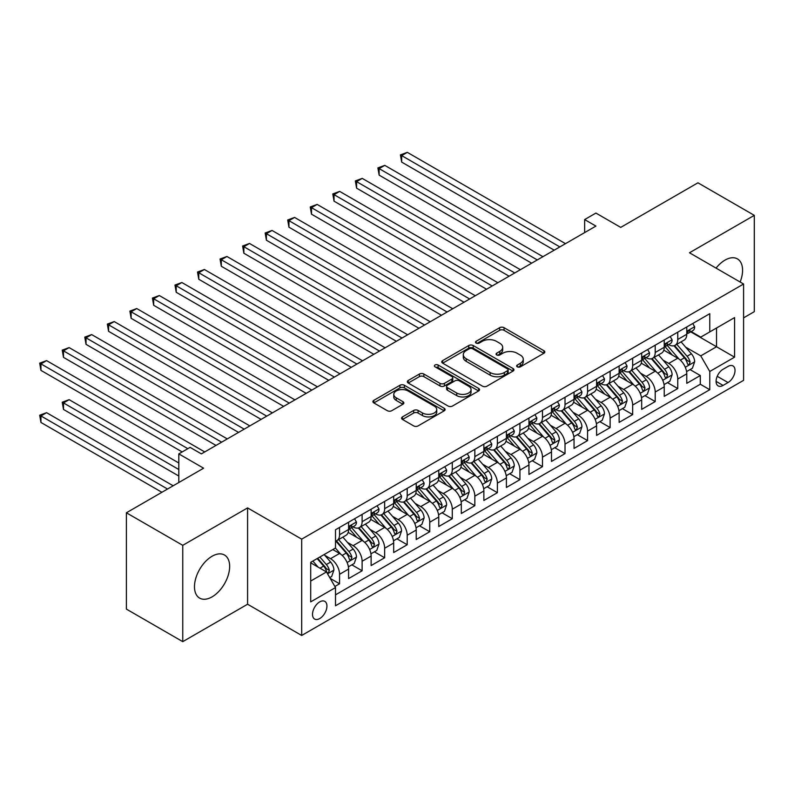 <?xml version="1.0" encoding="UTF-8"?>
<svg xmlns="http://www.w3.org/2000/svg" width="794" height="794" viewBox="0 0 794 794"><rect width="100%" height="100%" fill="white"/><g stroke="black" fill="none" stroke-linecap="round" stroke-linejoin="round"><path stroke-width="1.19" d="M517.291 366.838A2.193 1.26 0 0 0 520.388 366.838L543.9 353.261A3.126 1.806 0 0 0 544.823 351.98A3.126 1.806 0 0 0 543.9 350.71L504.071 327.704A3.126 1.806 0 0 0 499.644 327.704L476.132 341.281A2.193 1.26 0 0 0 475.487 342.174A2.193 1.26 0 0 0 476.132 343.077A2.193 1.26 0 0 0 479.229 343.077L482.266 341.321A10.014 5.786 0 0 1 496.429 341.321L499.754 343.236A10.014 5.786 0 0 1 502.681 347.325A10.014 5.786 0 0 1 499.754 351.414L496.707 353.171A2.193 1.26 0 0 0 496.071 354.064A2.193 1.26 0 0 0 496.707 354.958A2.193 1.26 0 0 0 499.803 354.958L502.85 353.201A10.014 5.786 0 0 1 517.013 353.201L520.338 355.117A10.014 5.786 0 0 1 523.266 359.206A10.014 5.786 0 0 1 520.338 363.295L517.291 365.051A2.193 1.26 0 0 0 516.646 365.945A2.193 1.26 0 0 0 517.291 366.838L517.291 365.051M212.067 596.87A24.872 14.361 120 0 0 228.315 574.955A24.872 14.361 120 0 0 224.504 555.026A24.872 14.361 120 0 0 212.067 556.257A24.872 14.361 120 0 0 195.82 578.181A24.872 14.361 120 0 0 199.631 598.11A24.872 14.361 120 0 0 212.067 596.87M740.137 282.019A24.872 14.361 120 0 0 737.428 258.894A24.872 14.361 120 0 0 724.991 260.124A24.872 14.361 120 0 0 716.049 268.114M319.724 618.546A10.203 5.895 120 0 0 326.394 609.554A10.203 5.895 120 0 0 324.825 601.386A10.203 5.895 120 0 0 319.724 601.882A10.203 5.895 120 0 0 313.054 610.874A10.203 5.895 120 0 0 314.623 619.052A10.203 5.895 120 0 0 319.724 618.546M402.489 416.89A3.126 1.806 0 0 0 401.575 418.17A3.126 1.806 0 0 0 402.489 419.45L413.664 425.902A3.126 1.806 0 0 0 418.091 425.902L444.203 410.826A3.126 1.806 0 0 0 445.116 409.545A3.126 1.806 0 0 0 444.203 408.265L404.374 385.269A3.126 1.806 0 0 0 399.948 385.269L373.825 400.345A3.126 1.806 0 0 0 372.912 401.625A3.126 1.806 0 0 0 373.825 402.905L387.333 410.697A3.126 1.806 0 0 0 391.76 410.697L402.935 404.245A3.126 1.806 0 0 0 403.848 402.965A3.126 1.806 0 0 0 402.935 401.685L396.236 397.824A8.377 4.833 0 0 1 393.784 394.4A8.377 4.833 0 0 1 398.955 389.943A8.377 4.833 0 0 1 408.076 390.985L434.298 406.131A8.377 4.833 0 0 1 436.75 409.545A8.377 4.833 0 0 1 431.589 414.011A8.377 4.833 0 0 1 422.458 412.959L418.091 410.438A3.126 1.806 0 0 0 413.664 410.438L402.489 416.89L402.489 419.45M743.591 317.858L754.3 311.675L754.3 215.353L697.936 182.809L620.71 227.392L595.917 213.07L584.642 219.581L595.917 226.092L201.358 453.88L190.084 447.379L178.809 453.88L178.809 482.524M182.759 545.329L182.759 641.651L247.579 604.234L247.579 507.902L182.759 545.329L126.395 512.785L203.611 468.202L178.809 453.88M247.579 507.902L301.69 539.146L743.591 284.014L743.591 380.336L301.69 635.468L301.69 539.146M754.3 215.353L689.48 252.77L743.591 284.014M482.494 386.162A3.126 1.806 0 0 0 486.921 386.162L513.033 371.086A3.126 1.806 0 0 0 513.946 369.806A3.126 1.806 0 0 0 513.033 368.535L473.194 345.529A3.126 1.806 0 0 0 468.768 345.529L442.655 360.605A3.126 1.806 0 0 0 441.742 361.885A3.126 1.806 0 0 0 442.655 363.166L482.494 386.162M435.896 367.314A2.193 1.26 0 0 1 438.119 367.622L438.119 365.022L478.613 388.395A3.126 1.806 0 0 1 479.536 389.675A3.126 1.806 0 0 1 478.613 390.956L452.501 406.032A3.126 1.806 0 0 1 448.074 406.032L408.245 383.036L419.421 376.624L419.421 374.024L408.245 380.475A3.126 1.806 0 0 0 407.322 381.755A3.126 1.806 0 0 0 408.245 383.036L408.245 380.475M419.421 376.624A3.126 1.806 0 0 1 423.847 376.624L423.847 374.024A3.126 1.806 0 0 0 419.421 374.024M423.847 374.024L439.995 383.353A3.126 1.806 0 0 0 444.422 383.353L451.836 379.075A3.126 1.806 0 0 0 452.759 377.795A3.126 1.806 0 0 0 451.836 376.515L435.023 366.808A2.193 1.26 0 0 1 434.378 365.915A2.193 1.26 0 0 1 435.727 364.744A2.193 1.26 0 0 1 438.119 365.022M182.759 641.651L126.395 609.107L126.395 512.785M334.889 586.498L339.564 583.789L330.205 578.389M324.885 555.403L330.542 558.668A12.754 7.364 60 0 1 339.564 574.29L348.586 569.08L348.586 578.588L362.114 570.777L351.851 564.852M347.435 542.381L353.092 545.657A12.754 7.364 60 0 1 362.114 561.269L371.126 556.068L371.126 565.566L384.653 557.755L374.401 551.84M369.974 529.37L375.641 532.635A12.754 7.364 60 0 1 384.653 548.257L393.675 543.046L393.675 552.555L407.203 544.744L396.94 538.818M392.524 516.348L398.181 519.623A12.754 7.364 60 0 1 407.203 535.235L416.225 530.035L416.225 539.533L429.752 531.722L419.49 525.807M415.073 503.336L420.731 506.602A12.754 7.364 60 0 1 429.752 522.224L438.764 517.013L438.764 526.521L452.292 518.71L442.04 512.785M437.613 490.315L443.28 493.59A12.754 7.364 60 0 1 452.292 509.202L461.314 504.001L461.314 513.5L474.842 505.689L464.579 499.773M460.163 477.303L465.82 480.569A12.754 7.364 60 0 1 474.842 496.19L483.864 490.98L483.864 500.488L497.391 492.677L487.129 486.752M482.712 464.282L488.37 467.547A12.754 7.364 60 0 1 497.391 483.169L506.403 477.968L506.403 487.466L519.931 479.655L509.679 473.73M505.252 451.27L510.919 454.535A12.754 7.364 60 0 1 519.931 470.157L528.953 464.947L528.953 474.455L542.481 466.644L532.218 460.719M527.802 438.248L533.459 441.514A12.754 7.364 60 0 1 542.481 457.136L551.493 451.935L551.493 461.433L565.02 453.622L554.768 447.697M550.341 425.237L556.008 428.502A12.754 7.364 60 0 1 565.02 444.124L574.042 438.913L574.042 448.421L587.57 440.61L577.317 434.685M572.891 412.215L578.548 415.48A12.754 7.364 60 0 1 587.57 431.102L596.592 425.902L596.592 435.4L610.12 427.589L599.857 421.664M595.44 399.203L601.098 402.469A12.754 7.364 60 0 1 610.12 418.091L619.131 412.88L619.131 422.388L632.659 414.577L622.407 408.652M617.98 386.182L623.647 389.447A12.754 7.364 60 0 1 632.659 405.069L641.681 399.868L641.681 409.367L655.209 401.556L644.946 395.63M640.53 373.16L646.187 376.435A12.754 7.364 60 0 1 655.209 392.057L664.231 386.847L664.231 396.345L677.758 388.544L677.758 379.036A12.754 7.364 -120 0 0 668.737 363.414L663.079 360.148M667.496 382.619L677.758 388.544M348.586 569.08A12.754 7.364 -120 0 0 339.564 553.468L332.795 549.557M371.126 556.068A12.754 7.364 -120 0 0 362.114 540.446L348.169 532.397M393.675 543.046A12.754 7.364 -120 0 0 384.653 527.424L370.709 519.375M416.225 530.035A12.754 7.364 -120 0 0 407.203 514.413L393.258 506.364M438.764 517.013A12.754 7.364 -120 0 0 429.752 501.391L415.808 493.342M461.314 504.001A12.754 7.364 -120 0 0 452.292 488.379L438.348 480.33M483.864 490.98A12.754 7.364 -120 0 0 474.842 475.358L460.897 467.309M506.403 477.968A12.754 7.364 -120 0 0 497.391 462.346L483.447 454.297M528.953 464.947A12.754 7.364 -120 0 0 519.931 449.325L505.986 441.275M551.493 451.935A12.754 7.364 -120 0 0 542.481 436.313L528.536 428.264M574.042 438.913A12.754 7.364 -120 0 0 565.02 423.291L551.086 415.242M596.592 425.902A12.754 7.364 -120 0 0 587.57 410.28L573.625 402.23M619.131 412.88A12.754 7.364 -120 0 0 610.12 397.258L596.175 389.209M641.681 399.868A12.754 7.364 -120 0 0 632.659 384.246L618.725 376.197M664.231 386.847A12.754 7.364 -120 0 0 655.209 371.225L641.264 363.176M728.038 366.411L723.076 369.27A9.885 5.707 120 0 0 716.615 377.984A9.885 5.707 120 0 0 718.133 385.904A9.885 5.707 120 0 0 723.076 385.418L728.038 382.549A9.885 5.707 120 0 0 734.49 373.845A9.885 5.707 120 0 0 732.971 365.925A9.885 5.707 120 0 0 728.038 366.411M310.702 581.059L326.483 571.948L335.505 587.57L335.505 605.792L709.767 389.715L709.767 371.483L700.755 355.871L685.619 347.127M335.505 587.57L310.702 601.882L310.702 562.311L335.505 547.999L335.505 529.767L709.767 313.69L709.767 331.912L734.569 317.6L734.569 357.171L709.767 371.483M352.973 526.839L353.092 526.908A12.754 7.364 60 0 0 359.464 527.544L368.485 522.333A12.754 7.364 -120 0 0 371.126 516.497L371.126 509.202M375.522 513.827L375.641 513.887A12.754 7.364 60 0 0 382.013 514.522L391.035 509.321A12.754 7.364 -120 0 0 393.675 503.475L393.675 496.19M398.062 500.806L398.181 500.875A12.754 7.364 60 0 0 404.563 501.51L413.575 496.3A12.754 7.364 -120 0 0 416.225 490.464L416.225 483.169M420.612 487.794L420.731 487.853A12.754 7.364 60 0 0 427.103 488.489L436.124 483.278A12.754 7.364 -120 0 0 438.764 477.442L438.764 470.157M443.161 474.772L443.28 474.842A12.754 7.364 60 0 0 449.652 475.477L458.674 470.266A12.754 7.364 -120 0 0 461.314 464.43L461.314 457.136M465.701 461.761L465.82 461.82A12.754 7.364 60 0 0 472.202 462.455L481.214 457.245A12.754 7.364 -120 0 0 483.864 451.409L483.864 444.124M488.25 448.739L488.37 448.809A12.754 7.364 60 0 0 494.741 449.434L503.763 444.233A12.754 7.364 -120 0 0 506.403 438.397L506.403 431.102M510.8 435.717L510.919 435.787A12.754 7.364 60 0 0 517.291 436.422L526.313 431.211A12.754 7.364 -120 0 0 528.953 425.376L528.953 418.091M533.34 422.706L533.459 422.775A12.754 7.364 60 0 0 539.841 423.401L548.853 418.2A12.754 7.364 -120 0 0 551.493 412.364L551.493 405.069M555.889 409.684L556.008 409.754A12.754 7.364 60 0 0 562.38 410.389L571.402 405.178A12.754 7.364 -120 0 0 574.042 399.342L574.042 392.057M578.439 396.672L578.548 396.742A12.754 7.364 60 0 0 584.93 397.367L593.952 392.167A12.754 7.364 -120 0 0 596.592 386.331L596.592 379.036M600.979 383.651L601.098 383.72A12.754 7.364 60 0 0 607.479 384.356L616.491 379.145A12.754 7.364 -120 0 0 619.131 373.309L619.131 366.014M623.528 370.639L623.647 370.709A12.754 7.364 60 0 0 630.019 371.334L639.041 366.133A12.754 7.364 -120 0 0 641.681 360.287L641.681 353.002M646.078 357.618L646.187 357.687A12.754 7.364 60 0 0 652.569 358.322L661.591 353.112A12.754 7.364 -120 0 0 664.231 347.276L664.231 339.981M335.505 594.855L700.298 384.246L700.298 375.522L686.77 383.333L686.77 373.825A12.754 7.364 -120 0 0 677.758 358.213L663.814 350.164M668.617 344.606L668.737 344.675A12.754 7.364 -120 0 0 675.118 345.301A12.754 7.364 -120 0 0 677.758 339.465L677.758 332.18M675.118 345.301L684.13 340.1A12.754 7.364 -120 0 0 686.77 334.254L686.77 326.969M339.564 527.424L339.564 534.719A12.754 7.364 60 0 1 336.924 540.555A12.754 7.364 60 0 1 335.505 541.071M336.924 540.555L345.936 535.355A12.754 7.364 -120 0 0 348.586 529.509L348.586 522.224M362.114 514.413L362.114 521.698A12.754 7.364 60 0 1 359.464 527.544M384.653 501.391L384.653 508.686A12.754 7.364 60 0 1 382.013 514.522M407.203 488.379L407.203 495.664A12.754 7.364 60 0 1 404.563 501.51M429.752 475.358L429.752 482.653A12.754 7.364 60 0 1 427.103 488.489M452.292 462.346L452.292 469.631A12.754 7.364 60 0 1 449.652 475.477M474.842 449.325L474.842 456.619A12.754 7.364 60 0 1 472.202 462.455M497.391 436.313L497.391 443.598A12.754 7.364 60 0 1 494.741 449.434M519.931 423.291L519.931 430.586A12.754 7.364 60 0 1 517.291 436.422M542.481 410.28L542.481 417.565A12.754 7.364 60 0 1 539.841 423.401M565.02 397.258L565.02 404.553A12.754 7.364 60 0 1 562.38 410.389M587.57 384.246L587.57 391.531A12.754 7.364 60 0 1 584.93 397.367M610.12 371.225L610.12 378.52A12.754 7.364 60 0 1 607.479 384.356M632.659 358.213L632.659 365.498A12.754 7.364 60 0 1 630.019 371.334M655.209 345.192L655.209 352.486A12.754 7.364 60 0 1 652.569 358.322M655.209 392.057L655.209 401.556M632.659 405.069L632.659 414.577M610.12 418.091L610.12 427.589M587.57 431.102L587.57 440.61M565.02 444.124L565.02 453.622M542.481 457.136L542.481 466.644M519.931 470.157L519.931 479.655M497.391 483.169L497.391 492.677M474.842 496.19L474.842 505.689M452.292 509.202L452.292 518.71M429.752 522.224L429.752 531.722M407.203 535.235L407.203 544.744M384.653 548.257L384.653 557.755M362.114 561.269L362.114 570.777M339.564 574.29L339.564 583.789M326.483 571.948L310.702 562.837M700.755 355.871L716.535 346.76L716.535 328.011L734.569 317.6M690.711 331.842L734.569 357.171M691.167 331.584L700.755 337.122L709.767 331.912M247.579 604.234L301.69 635.468M584.642 219.581L584.642 232.592M690.046 369.597L700.298 375.522M700.298 384.246L709.767 389.715M518.164 367.146L520.338 365.895A10.014 5.786 0 0 0 523.266 361.806L523.266 359.206M502.681 347.325L502.681 349.926A10.014 5.786 0 0 1 499.754 354.015L497.58 355.265M543.86 353.29L504.071 330.314A3.126 1.806 0 0 0 499.644 330.314L477.005 343.385M512.993 371.106L473.194 348.139A3.126 1.806 0 0 0 468.768 348.139L442.695 363.186M507.495 370.699A2.193 1.26 0 0 0 508.14 369.806A2.193 1.26 0 0 0 507.495 368.912L472.529 348.725A2.193 1.26 0 0 0 469.433 348.725L466.227 350.581A10.014 5.786 0 0 0 463.289 354.67A10.014 5.786 0 0 0 466.227 358.759L490.126 372.555A10.014 5.786 0 0 0 504.289 372.555L507.495 370.699L507.495 373.309A2.193 1.26 0 0 0 508.14 372.416L508.14 369.806M463.289 354.67L463.289 357.27A10.014 5.786 0 0 0 466.227 361.359L466.227 358.759M507.495 373.309L504.289 375.155A10.014 5.786 0 0 1 490.126 375.155L466.227 361.359M423.847 376.624L439.995 385.953A3.126 1.806 0 0 0 444.422 385.953L451.836 381.676A3.126 1.806 0 0 0 452.759 380.395L452.759 377.795M438.119 367.622L478.574 390.976M456.768 393.03A8.377 4.833 0 0 0 465.889 394.082A8.377 4.833 0 0 0 471.06 389.616A8.377 4.833 0 0 0 468.599 386.192L459.369 380.862A3.126 1.806 0 0 0 454.942 380.862L447.528 385.14A3.126 1.806 0 0 0 446.605 386.42A3.126 1.806 0 0 0 447.528 387.7L456.768 393.03L456.768 395.63A8.377 4.833 0 0 0 465.889 396.682A8.377 4.833 0 0 0 471.06 392.216L471.06 389.616M446.605 386.42L446.605 389.02A3.126 1.806 0 0 0 447.528 390.301L447.528 387.7M456.768 395.63L447.528 390.301M436.75 409.545L436.75 412.146A8.377 4.833 0 0 1 431.589 416.612A8.377 4.833 0 0 1 422.458 415.57L418.091 413.039A3.126 1.806 0 0 0 413.664 413.039L402.528 419.47M393.784 394.4L393.784 397.01A8.377 4.833 0 0 0 396.236 400.424L396.236 397.824M402.886 404.265L396.236 400.424M444.164 410.845L404.374 387.869A3.126 1.806 0 0 0 399.948 387.869L373.875 402.925M686.582 371.592L692.408 368.237L694.661 361.727A8.446 4.883 -120 0 0 691.376 353.787L681.073 341.867M679.009 359.037L667.238 345.4M672.31 355.067L665.471 347.157A20.247 11.692 -120 0 0 664.846 346.452M401.675 214.182L509.113 276.203L356.585 188.148L356.585 181.637L362.223 178.382L520.388 269.692M673.967 345.757L684.388 357.826A8.446 4.883 60 0 1 687.396 363.642L688.011 364.644L689.152 364.486L690.105 362.084A8.446 4.883 -120 0 0 687.088 356.268L676.786 344.338M674.582 345.569L685.778 358.531A4.307 2.481 60 0 1 686.86 360.208L690.105 362.084M692.745 323.515L694.661 326.84A8.446 4.883 60 0 1 692.914 330.572L688.636 333.053A8.446 4.883 -120 0 0 690.105 331.108L689.926 330.354M559.839 246.914L401.675 155.604L407.312 152.349L565.477 243.659M687.058 333.45L687.088 333.45A8.446 4.883 -120 0 0 688.636 333.053M689.013 330.473L690.105 331.108C689.569 329.828 688.666 330.354 687.396 332.666A8.446 4.883 60 0 1 686.77 333.867M554.202 250.17L401.675 162.105L401.675 155.604L400.434 154.89L407.312 152.349M401.675 162.105L400.434 154.89M664.042 384.614L669.868 381.249L672.121 374.738A8.446 4.883 -120 0 0 668.826 366.808L658.524 354.878M656.459 372.049L644.688 358.422M649.76 368.079L642.932 360.168A20.247 11.692 -120 0 0 642.306 359.464M379.135 227.193L486.563 289.224L334.036 201.16L334.036 194.649L339.673 191.394L497.838 282.714M651.417 358.779L661.839 370.838A8.446 4.883 60 0 1 664.856 376.664L665.461 377.666L666.603 377.507L667.556 375.105A8.446 4.883 -120 0 0 664.548 369.279L654.246 357.35M652.033 358.58L663.228 371.542A4.307 2.481 60 0 1 664.31 373.23L667.556 375.105M641.492 397.635L647.318 394.271L649.571 387.76A8.446 4.883 -120 0 0 646.286 379.82L635.984 367.9M633.92 385.07L622.139 371.433M627.22 381.1L620.382 373.19A20.247 11.692 -120 0 0 619.757 372.485M356.585 240.215L464.014 302.236L311.496 214.182L311.496 207.671L317.134 204.415L475.288 295.725M628.878 371.8L639.289 383.859A8.446 4.883 60 0 1 642.306 389.675L642.922 390.678L644.063 390.519L645.006 388.117A8.446 4.883 -120 0 0 641.999 382.301L631.696 370.371M629.483 371.602L640.679 384.564A4.307 2.481 60 0 1 641.77 386.241L645.006 388.117M618.943 410.647L624.769 407.282L627.022 400.772A8.446 4.883 -120 0 0 623.737 392.841L613.434 380.912M611.37 398.082L599.599 384.455M604.671 394.112L597.832 386.202A20.247 11.692 -120 0 0 597.207 385.497M334.036 253.226L441.474 315.258L288.947 227.193L288.947 220.682L294.584 217.427L452.749 308.747M606.328 384.812L616.749 396.881A8.446 4.883 60 0 1 619.757 402.697L620.372 403.699L621.513 403.541L622.466 401.139A8.446 4.883 -120 0 0 619.449 395.313L609.147 383.383M606.944 384.614L618.139 397.576A4.307 2.481 60 0 1 619.221 399.263L622.466 401.139M596.403 423.668L602.229 420.304L604.482 413.793A8.446 4.883 -120 0 0 601.187 405.853L590.885 393.933M588.82 411.103L577.049 397.466M582.121 407.133L575.293 399.223A20.247 11.692 -120 0 0 574.667 398.519M311.496 266.248L418.924 328.269L266.397 240.215L266.397 233.704L272.034 230.449L430.199 321.759M583.779 397.834L594.2 409.893A8.446 4.883 60 0 1 597.217 415.719L597.832 416.711L598.974 416.552L599.917 414.15A8.446 4.883 -120 0 0 596.909 408.334L586.607 396.404M584.394 397.635L595.589 410.597A4.307 2.481 60 0 1 596.671 412.275L599.917 414.15M670.205 336.537L672.121 339.852A8.446 4.883 60 0 1 670.374 343.594L666.087 346.065A8.446 4.883 -120 0 0 667.556 344.12L667.377 343.375M537.29 259.936L379.135 168.616L384.772 165.36L542.927 256.68M664.509 346.462L664.548 346.462A8.446 4.883 -120 0 0 666.087 346.065M666.464 343.494L667.556 344.12C667.029 342.849 666.126 343.365 664.856 345.678A8.446 4.883 60 0 1 664.231 346.889M531.652 263.181L379.135 175.127L379.135 168.616L377.894 167.901L384.772 165.36M379.135 175.127L377.894 167.901M647.656 349.549L649.571 352.873A8.446 4.883 60 0 1 647.825 356.615L643.537 359.087A8.446 4.883 -120 0 0 645.006 357.141L644.837 356.387M514.75 272.947L355.345 180.923L362.223 178.382M641.969 359.483L641.999 359.483A8.446 4.883 -120 0 0 643.537 359.087M643.924 356.506L645.006 357.141C644.48 355.861 643.577 356.387 642.306 358.699A8.446 4.883 60 0 1 641.681 359.9M356.585 188.148L355.345 180.923M625.106 362.57L627.022 365.885A8.446 4.883 60 0 1 625.275 369.627L620.997 372.098A8.446 4.883 -120 0 0 622.466 370.153L622.288 369.409M492.201 285.969L332.795 193.935L339.673 191.394M619.419 372.495L619.449 372.495A8.446 4.883 -120 0 0 620.997 372.098M621.374 369.528L622.466 370.153C621.93 368.882 621.027 369.399 619.757 371.721A8.446 4.883 60 0 1 619.131 372.922M334.036 201.16L332.795 193.935M602.567 375.582L604.482 378.907A8.446 4.883 60 0 1 602.735 382.648L598.448 385.12A8.446 4.883 -120 0 0 599.917 383.174L599.738 382.42M469.651 298.981L310.256 206.956L317.134 204.415M596.87 385.517L596.909 385.517A8.446 4.883 -120 0 0 598.448 385.12M598.825 382.539L599.917 383.174C599.391 381.894 598.487 382.42 597.217 384.733A8.446 4.883 60 0 1 596.592 385.934M311.496 214.182L310.256 206.956M573.854 436.68L579.68 433.316L581.933 426.805A8.446 4.883 -120 0 0 578.647 418.875L568.345 406.945M566.281 424.115L554.5 410.488M559.581 420.145L552.743 412.235A20.247 11.692 -120 0 0 552.118 411.53M288.947 279.26L396.375 341.291L243.857 253.226L243.857 246.716L249.495 243.46L407.65 334.78M561.239 410.845L571.65 422.914A8.446 4.883 60 0 1 574.667 428.73L575.283 429.733L576.424 429.574L577.377 427.172A8.446 4.883 -120 0 0 574.36 421.346L564.058 409.416M561.844 410.647L573.04 423.609A4.307 2.481 60 0 1 574.131 425.296L577.377 427.172M580.017 388.603L581.933 391.918A8.446 4.883 60 0 1 580.186 395.66L575.898 398.131A8.446 4.883 -120 0 0 577.377 396.186L577.198 395.442M447.111 312.002L287.706 219.968L294.584 217.427M574.33 398.528L574.36 398.528A8.446 4.883 -120 0 0 575.898 398.131M576.285 395.561L577.377 396.186C576.841 394.916 575.938 395.432 574.667 397.754A8.446 4.883 60 0 1 574.042 398.955M288.947 227.193L287.706 219.968M551.304 449.702L557.13 446.337L559.383 439.826A8.446 4.883 -120 0 0 556.098 431.896L545.796 419.966M543.731 437.137L531.96 423.5M537.032 433.167L530.203 425.256A20.247 11.692 -120 0 0 529.568 424.552M266.397 292.281L373.835 354.303L221.308 266.248L221.308 259.737L226.945 256.482L385.11 347.792M538.689 423.867L549.111 435.926A8.446 4.883 60 0 1 552.118 441.752L552.733 442.744L553.875 442.586L554.827 440.184A8.446 4.883 -120 0 0 551.81 434.368L541.508 422.438M539.305 423.668L550.5 436.631A4.307 2.481 60 0 1 551.582 438.308L554.827 440.184M557.467 401.625L559.383 404.94A8.446 4.883 60 0 1 557.636 408.682L553.358 411.153A8.446 4.883 -120 0 0 554.827 409.208L554.649 408.453M424.562 325.014L265.166 232.989L272.034 230.449M551.78 411.55L551.81 411.55A8.446 4.883 -120 0 0 553.358 411.153M553.736 408.573L554.827 409.208C554.291 407.927 553.388 408.453 552.118 410.766A8.446 4.883 60 0 1 551.493 411.967M266.397 240.215L265.166 232.989M528.764 462.713L534.59 459.349L536.843 452.838A8.446 4.883 -120 0 0 533.548 444.908L523.246 432.978M521.182 450.148L509.411 436.521M514.482 446.178L507.654 438.268A20.247 11.692 -120 0 0 507.029 437.563M243.857 305.293L351.285 367.324L198.768 279.26L198.768 272.749L204.395 269.503L362.56 360.813M516.14 436.879L526.561 448.947A8.446 4.883 60 0 1 529.578 454.764L530.194 455.766L531.335 455.607L532.278 453.205A8.446 4.883 -120 0 0 529.27 447.379L518.968 435.459M516.755 436.68L527.95 449.642A4.307 2.481 60 0 1 529.032 451.329L532.278 453.205M534.928 414.637L536.843 417.952A8.446 4.883 60 0 1 535.096 421.693L530.809 424.165A8.446 4.883 -120 0 0 532.278 422.219L532.099 421.475M402.012 338.036L242.617 246.001L249.495 243.46M529.231 424.562L529.27 424.562A8.446 4.883 -120 0 0 530.809 424.165M531.186 421.594L532.278 422.219C531.752 420.949 530.849 421.465 529.578 423.788A8.446 4.883 60 0 1 528.953 424.988M243.857 253.226L242.617 246.001M506.215 475.735L512.041 472.37L514.294 465.86A8.446 4.883 -120 0 0 511.008 457.93L500.706 446M498.642 463.17L486.871 449.533M491.943 459.2L485.104 451.29A20.247 11.692 -120 0 0 484.479 450.585M221.308 318.315L328.736 380.336M493.6 449.9L504.011 461.959A8.446 4.883 60 0 1 507.029 467.785L507.644 468.788L508.785 468.619L509.738 466.217A8.446 4.883 -120 0 0 506.721 460.401L496.419 448.471M494.205 449.702L505.401 462.664A4.307 2.481 60 0 1 506.493 464.351L509.738 466.217M512.378 427.658L514.294 430.973A8.446 4.883 60 0 1 512.547 434.715L508.259 437.186A8.446 4.883 -120 0 0 509.738 435.241L509.559 434.487M379.472 351.047L220.067 259.023L226.945 256.482M506.691 437.583L506.721 437.583A8.446 4.883 -120 0 0 508.259 437.186M508.646 434.606L509.738 435.241C509.202 433.971 508.299 434.487 507.029 436.799A8.446 4.883 60 0 1 506.403 438M221.308 266.248L220.067 259.023M483.665 488.747L489.491 485.382L491.754 478.871A8.446 4.883 -120 0 0 488.459 470.941L478.157 459.011M476.092 476.182L464.321 462.555M469.393 472.222L462.565 464.301A20.247 11.692 -120 0 0 461.929 463.597M198.768 331.326L306.196 393.358L153.669 305.293L153.669 298.782L159.306 295.537L317.471 386.847M471.05 462.912L481.472 474.981A8.446 4.883 60 0 1 484.479 480.797L485.094 481.799L486.236 481.64L487.188 479.239A8.446 4.883 -120 0 0 484.171 473.413L473.869 461.493M471.666 462.713L482.861 475.675A4.307 2.481 60 0 1 483.943 477.363L487.188 479.239M489.838 440.67L491.754 443.995A8.446 4.883 60 0 1 489.997 447.727L485.72 450.198A8.446 4.883 -120 0 0 487.188 448.253L487.01 447.508M356.923 364.069L197.527 272.034L204.395 269.503M484.142 450.595L484.171 450.595A8.446 4.883 -120 0 0 485.72 450.198M486.097 447.627L487.188 448.253C486.653 446.982 485.759 447.498 484.479 449.821A8.446 4.883 60 0 1 483.864 451.022M198.768 279.26L197.527 272.034M461.125 501.768L466.951 498.404L469.204 491.893A8.446 4.883 -120 0 0 465.909 483.963L455.607 472.033M453.543 489.203L441.772 475.576M446.843 485.233L440.015 477.323A20.247 11.692 -120 0 0 439.39 476.618M176.218 344.348L283.647 406.369L131.129 318.315L131.129 311.804L136.757 308.548L294.921 399.858M448.501 475.934L458.922 487.992A8.446 4.883 60 0 1 461.939 493.818L462.555 494.821L463.696 494.652L464.639 492.25A8.446 4.883 -120 0 0 461.632 486.434L451.329 474.504M449.116 475.735L460.312 488.697A4.307 2.481 60 0 1 461.393 490.384L464.639 492.25M467.289 453.692L469.204 457.007A8.446 4.883 60 0 1 467.458 460.748L463.17 463.22A8.446 4.883 -120 0 0 464.639 461.274L464.46 460.52M334.373 377.081L176.218 285.771L181.856 282.515L340.011 373.825M461.592 463.617L461.632 463.617A8.446 4.883 -120 0 0 463.17 463.22M463.547 460.639L464.639 461.274C464.113 460.004 463.21 460.52 461.939 462.833A8.446 4.883 60 0 1 461.314 464.033M328.746 380.336L176.218 292.281L176.218 285.771L174.978 285.056L181.856 282.515M176.218 292.281L174.978 285.056M438.576 514.78L444.402 511.415L446.655 504.915A8.446 4.883 -120 0 0 443.37 496.975L433.067 485.045M431.003 502.225L419.232 488.588M424.304 498.255L417.465 490.335A20.247 11.692 -120 0 0 416.84 489.63M153.669 357.36L261.107 419.391L108.58 331.326L108.58 324.825L114.217 321.57L272.372 412.88M425.961 488.945L436.372 501.014A8.446 4.883 60 0 1 439.39 506.83L440.005 507.832L441.146 507.674L442.099 505.272A8.446 4.883 -120 0 0 439.082 499.446L428.78 487.526M426.567 488.747L437.762 501.709A4.307 2.481 60 0 1 438.854 503.396L442.099 505.272M444.739 466.703L446.655 470.028A8.446 4.883 60 0 1 444.908 473.76L440.62 476.231A8.446 4.883 -120 0 0 442.099 474.286L441.921 473.542M311.834 390.102L152.428 298.068L159.306 295.537M439.052 476.628L439.082 476.628A8.446 4.883 -120 0 0 440.62 476.231M441.007 473.661L442.099 474.286C441.563 473.016 440.66 473.542 439.39 475.854A8.446 4.883 60 0 1 438.764 477.055M153.669 305.293L152.428 298.068M416.026 527.802L421.852 524.437L424.115 517.926A8.446 4.883 -120 0 0 420.82 509.996L410.518 498.066M408.453 515.237L396.682 501.61M401.754 511.267L394.926 503.356A20.247 11.692 -120 0 0 394.29 502.652M131.129 370.381L238.557 432.402L86.03 344.348L86.03 337.837L91.667 334.582L249.832 425.902M403.412 501.967L413.833 514.026A8.446 4.883 60 0 1 416.84 519.852L417.455 520.854L418.597 520.685L419.55 518.284A8.446 4.883 -120 0 0 416.532 512.467L406.24 500.538M404.027 501.768L415.222 514.73A4.307 2.481 60 0 1 416.304 516.418L419.55 518.284M422.2 479.725L424.115 483.04A8.446 4.883 60 0 1 422.358 486.782L418.081 489.253A8.446 4.883 -120 0 0 419.55 487.308L419.371 486.553M289.284 403.114L129.888 311.089L136.757 308.548M416.503 489.65L416.532 489.65A8.446 4.883 -120 0 0 418.081 489.253M418.458 486.672L419.55 487.308C419.014 486.037 418.12 486.553 416.84 488.866A8.446 4.883 60 0 1 416.225 490.067M131.129 318.315L129.888 311.089M399.65 492.737L401.566 496.061A8.446 4.883 60 0 1 399.819 499.793L395.531 502.265A8.446 4.883 -120 0 0 397 500.319L396.821 499.575M266.744 416.135L107.339 324.101L114.217 321.57M393.953 502.662L393.993 502.662A8.446 4.883 -120 0 0 395.531 502.265M395.908 499.694L397 500.319C396.474 499.049 395.571 499.575 394.3 501.887A8.446 4.883 60 0 1 393.675 503.088M108.58 331.326L107.339 324.101M377.1 505.758L379.016 509.073A8.446 4.883 60 0 1 377.269 512.815L372.982 515.286A8.446 4.883 -120 0 0 374.46 513.341L374.282 512.587M244.195 429.147L84.789 337.122L91.667 334.582M371.413 515.683L371.443 515.683A8.446 4.883 -120 0 0 372.982 515.286M373.369 512.706L374.46 513.341C373.924 512.07 373.021 512.587 371.751 514.899A8.446 4.883 60 0 1 371.126 516.1M86.03 344.348L84.789 337.122M393.487 540.813L399.313 537.449L401.566 530.948A8.446 4.883 -120 0 0 398.27 523.008L387.968 511.088M385.914 528.258L374.133 514.621M379.204 524.288L372.376 516.378A20.247 11.692 -120 0 0 371.751 515.663M108.58 383.393L216.008 445.424L63.49 357.36L63.49 350.859L69.128 347.603L227.282 438.913M380.862 514.978L391.283 527.047A8.446 4.883 60 0 1 394.3 532.863L394.916 533.866L396.057 533.707L397 531.305A8.446 4.883 -120 0 0 393.993 525.479L383.691 513.559M381.477 514.78L392.673 527.742A4.307 2.481 60 0 1 393.755 529.429L397 531.305M370.937 553.835L376.763 550.47L379.016 543.959A8.446 4.883 -120 0 0 375.731 536.029L365.429 524.1M363.364 541.27L351.593 527.643M356.665 537.3L349.826 529.39A20.247 11.692 -120 0 0 349.201 528.685M86.03 396.414L182.193 451.935L40.941 370.381L40.941 363.87L46.578 360.615L204.733 451.935M358.322 528L368.744 540.059A8.446 4.883 60 0 1 371.751 545.885L372.366 546.887L373.508 546.719L374.46 544.317A8.446 4.883 -120 0 0 371.443 538.501L361.141 526.571M358.928 527.802L370.123 540.764A4.307 2.481 60 0 1 371.215 542.451L374.46 544.317M348.397 566.847L354.223 563.482L356.476 556.981A8.446 4.883 -120 0 0 353.181 549.041L342.879 537.121M340.815 554.291L335.425 548.039M334.115 550.321L333.242 549.299M178.809 462.991L69.128 399.67L63.49 402.925L63.49 409.436L178.809 476.013M335.773 541.012L346.194 553.081A8.446 4.883 60 0 1 349.201 558.897L349.817 559.899L350.958 559.74L351.911 557.338A8.446 4.883 -120 0 0 348.894 551.512L338.601 539.592M336.388 540.823L347.583 553.785A4.307 2.481 60 0 1 348.665 555.463L351.911 557.338M63.49 409.436L62.25 402.211L178.809 469.502M62.25 402.211L69.128 399.67M354.561 518.77L356.476 522.095A8.446 4.883 60 0 1 354.719 525.827L350.442 528.308A8.446 4.883 -120 0 0 351.911 526.353L351.732 525.608M221.645 442.169L62.25 350.134L69.128 347.603M348.864 528.695L348.894 528.695A8.446 4.883 -120 0 0 350.442 528.308M350.819 525.727L351.911 526.353C351.375 525.082 350.482 525.608 349.201 527.921A8.446 4.883 60 0 1 348.586 529.122M63.49 357.36L62.25 350.134M329.758 577.605L331.674 576.504L333.927 569.993A8.446 4.883 -120 0 0 330.632 562.063L324.151 554.549M318.096 567.105L312.876 561.06M311.566 563.333L310.702 562.331M173.171 485.779L46.578 412.682L40.941 415.937L40.941 422.448L161.897 492.28M317.163 558.589L323.644 566.092A8.446 4.883 60 0 1 326.662 571.918L327.277 572.921L328.418 572.762L329.361 570.35A8.446 4.883 -120 0 0 326.354 564.534L319.863 557.021M317.679 558.281L325.034 566.797A4.307 2.481 60 0 1 326.116 568.484L329.361 570.35M40.941 422.448L39.7 415.222L167.534 489.025M39.7 415.222L46.578 412.682M187.831 448.679L39.7 363.156L46.578 360.615M40.941 370.381L39.7 363.156M330.542 558.668L339.564 553.468M353.092 545.657L362.114 540.446M375.641 532.635L384.653 527.424M398.181 519.623L407.203 514.413M420.731 506.602L429.752 501.391M443.28 493.59L452.292 488.379M465.82 480.569L474.842 475.358M488.37 467.547L497.391 462.346M510.919 454.535L519.931 449.325M533.459 441.514L542.481 436.313M556.008 428.502L565.02 423.291M578.548 415.48L587.57 410.28M601.098 402.469L610.12 397.258M623.647 389.447L632.659 384.246M646.187 376.435L655.209 371.225M668.737 363.414L677.758 358.213M677.758 339.465L686.77 334.254M339.564 534.719L348.586 529.509M362.114 521.698L371.126 516.497M384.653 508.686L393.675 503.475M407.203 495.664L416.225 490.464M429.752 482.653L438.764 477.442M452.292 469.631L461.314 464.43M474.842 456.619L483.864 451.409M497.391 443.598L506.403 438.397M519.931 430.586L528.953 425.376M542.481 417.565L551.493 412.364M565.02 404.553L574.042 399.342M587.57 391.531L596.592 386.331M610.12 378.52L619.131 373.309M632.659 365.498L641.681 360.287M655.209 352.486L664.231 347.276M677.758 379.036L686.77 373.825M717.22 376.306L728.038 382.549M716.089 381.378L723.076 385.418M520.338 365.895L520.338 363.295M496.707 354.958L496.707 353.171M499.754 354.015L499.754 351.414M476.132 343.077L476.132 341.281M499.644 330.314L499.644 327.704M504.071 330.314L504.071 327.704M543.9 353.261L543.9 350.71M442.655 363.166L442.655 360.605M468.768 348.139L468.768 345.529M473.194 348.139L473.194 345.529M513.033 371.086L513.033 368.535M490.126 375.155L490.126 372.555M504.289 375.155L504.289 372.555M439.995 385.953L439.995 383.353M444.422 385.953L444.422 383.353M451.836 381.676L451.836 379.075M478.613 390.956L478.613 388.395M413.664 413.039L413.664 410.438M418.091 413.039L418.091 410.438M422.458 415.57L422.458 412.959M402.935 404.245L402.935 401.685M373.825 402.905L373.825 400.345M399.948 387.869L399.948 385.269M404.374 387.869L404.374 385.269M444.203 410.826L444.203 408.265M685.291 367.265L694.611 361.885M687.088 356.268L691.376 353.787M680.359 360.148L684.388 357.826M694.611 326.741L686.77 331.267M662.752 380.276L672.061 374.907M664.548 369.279L668.826 366.808M657.809 373.17L661.839 370.838M640.202 393.298L649.512 387.919M641.999 382.301L646.286 379.82M635.26 386.182L639.289 383.859M617.663 406.31L626.972 400.94M619.449 395.313L623.737 392.841M612.72 399.203L616.749 396.881M595.113 419.331L604.423 413.952M596.909 408.334L601.187 405.853M590.17 412.215L594.2 409.893M672.061 339.763L664.231 344.278M649.512 352.774L641.681 357.3M626.972 365.796L619.131 370.312M604.423 378.807L596.592 383.333M572.563 432.353L581.883 426.974M574.36 421.346L578.647 418.875M567.621 425.237L571.65 422.914M581.883 391.829L574.042 396.345M550.024 445.365L559.333 439.985M551.81 434.368L556.098 431.896M545.081 438.258L549.111 435.926M559.333 404.841L551.493 409.367M527.474 458.386L536.784 453.007M529.27 447.379L533.548 444.908M522.531 451.27L526.561 448.947M536.784 417.862L528.953 422.378M504.924 471.398L514.244 466.018M506.721 460.401L511.008 457.93M499.982 464.292L504.011 461.959M514.244 430.874L506.403 435.4M482.385 484.419L491.694 479.04M484.171 473.413L488.459 470.941M477.442 477.303L481.472 474.981M491.694 443.896L483.864 448.412M459.835 497.431L469.145 492.052M461.632 486.434L465.909 483.963M454.893 490.325L458.922 487.992M469.145 456.907L461.314 461.433M437.286 510.453L446.605 505.073M439.082 499.446L443.37 496.975M432.343 503.336L436.372 501.014M446.605 469.929L438.764 474.455M414.746 523.464L424.056 518.085M416.532 512.467L420.82 509.996M409.803 516.358L413.833 514.026M424.056 482.941L416.225 487.466M401.506 495.962L393.675 500.488M378.966 508.974L371.126 513.5M392.196 536.486L401.506 531.107M393.993 525.479L398.27 523.008M387.254 529.37L391.283 527.047M369.647 549.498L378.966 544.128M371.443 538.501L375.731 536.029M364.704 542.391L368.744 540.059M347.107 562.519L356.417 557.14M348.894 551.512L353.181 549.041M342.164 555.403L346.194 553.081M356.417 521.995L348.586 526.521M327.555 573.804L333.867 570.161M326.354 564.534L330.632 562.063M320.002 568.206L323.644 566.092"/></g></svg>
